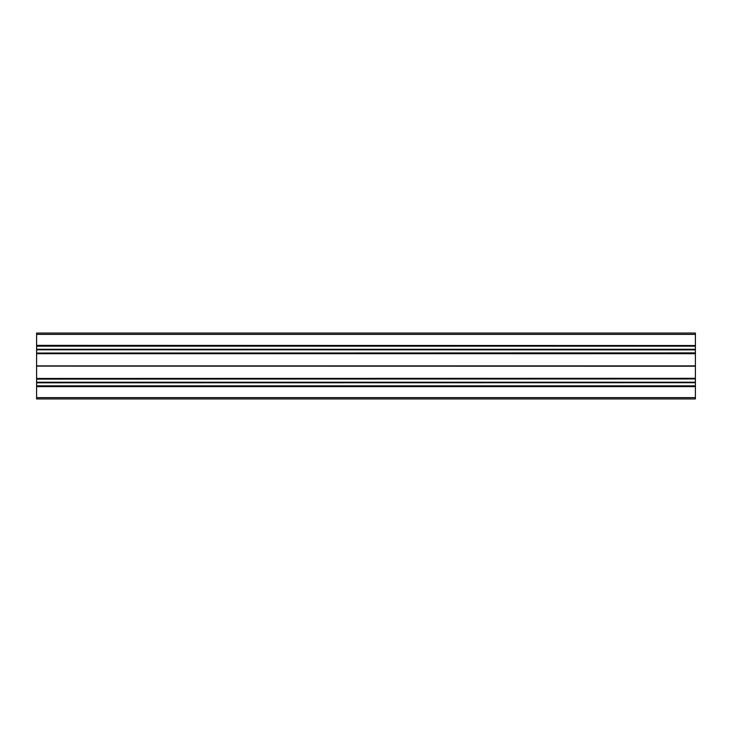 <?xml version="1.0" encoding="UTF-8"?>
<svg xmlns="http://www.w3.org/2000/svg" width="732" height="732" viewBox="0 0 732 732"><rect width="100%" height="100%" fill="white"/><g stroke="black" fill="none" stroke-linecap="round" stroke-linejoin="round"><path stroke-width="1.1" d="M36.6 397.622L36.6 398.94L695.4 398.94L695.4 386.633L36.6 386.633L36.6 397.622L695.4 397.622M36.6 386.633L36.6 385.828L695.4 385.828L36.6 385.993M36.6 382.818L695.4 382.726L36.6 382.818L36.6 385.828M36.6 382.726L695.4 382.47L36.6 382.47M36.6 382.214L695.4 382.214M36.6 379.112L695.4 378.947L36.6 379.112L36.6 382.122M695.4 366.22L36.6 366.119L695.4 366.119L695.4 378.471L36.6 378.471L36.6 378.947M36.6 378.471L695.4 378.307M36.6 366.22L36.6 378.307M36.6 365.881L695.4 365.881L36.6 366.119M36.6 365.78L36.6 353.693L695.4 353.693L36.6 353.693M36.6 353.529L36.6 353.053L695.4 353.053L695.4 349.786L36.6 349.786L695.4 349.878M695.4 352.888L36.6 353.053M36.6 352.888L36.6 349.878M36.6 349.786L695.4 349.786M36.6 349.274L695.4 349.274L36.6 349.53M36.6 349.182L36.6 346.172L695.4 346.172L36.6 346.172M36.6 345.531L695.4 345.531L36.6 345.367L36.6 346.007M36.6 345.367L36.6 333.06L695.4 333.06L695.4 345.367M695.4 345.531L695.4 346.007M695.4 349.182L695.4 346.172M695.4 353.053L695.4 353.529M695.4 365.78L695.4 353.693M695.4 378.947L695.4 378.471M695.4 379.112L695.4 382.122M695.4 382.818L695.4 385.828M36.6 386.469L695.4 386.469L695.4 385.993M36.6 366L695.4 366M695.4 333.06L36.6 333.06L695.4 333.06M36.6 334.378L695.4 334.378"/></g></svg>
